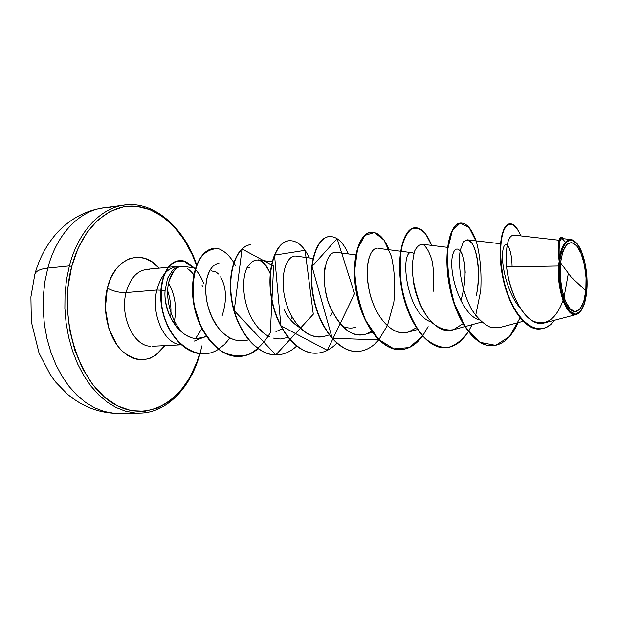 <?xml version="1.0" encoding="UTF-8"?>
<svg xmlns="http://www.w3.org/2000/svg" width="618" height="618" viewBox="0 0 618 618"><rect width="100%" height="100%" fill="white"/><g stroke="black" fill="none" stroke-linecap="round" stroke-linejoin="round"><path stroke-width="0.93" d="M113.279 413.148L103.94 411.41L94.693 407.849L85.709 402.488L77.165 395.389L69.247 386.636L62.117 376.385L55.937 364.805L50.854 352.121L46.976 338.587L44.403 324.465L43.183 310.051L43.353 295.659L44.898 281.576L47.779 268.104C40.201 268.946 35.883 271.024 34.817 274.322C35.883 271.024 40.201 268.946 47.779 268.104L44.898 281.576L43.353 295.659L43.183 310.051L44.403 324.465L46.976 338.587L50.854 352.121L55.937 364.805L62.117 376.385L69.247 386.636L77.165 395.389L85.709 402.488L94.693 407.849L103.94 411.41L113.279 413.148M560.511 262.75L571.241 277.173L585.818 290.684C584.682 306.937 576.347 316.547 570.19 308.992C563.84 303.677 558.348 278.826 560.511 262.75C563.462 244.427 568.83 238.733 576.617 245.67C583.276 253.349 587.471 274.122 585.818 290.684L571.241 277.173L560.511 262.75L560.209 276.207L561.971 289.811L565.493 301.345L570.19 308.992L575.312 311.642L580.055 309.015L583.732 301.638L585.818 290.684L586.057 277.776L584.404 264.767L581.105 253.519L576.617 245.67L571.565 242.465L566.706 244.496L562.813 251.596L560.511 262.75M559.143 261.584L559.545 261.684C562.527 242.457 568.089 236.138 576.223 242.727C583.693 250.143 588.622 273.496 586.706 291.657C585.625 301.955 583.176 308.915 579.36 312.538C569.518 322.944 556.045 289.556 559.545 261.684L559.143 261.584L558.433 266.018C557.536 276.215 559.29 288.266 563.686 302.163C569.58 314.67 575.188 317.745 580.495 311.387M134.577 412.894L125.315 411.132L116.138 407.525L107.215 402.094L98.733 394.894L90.861 386.026L83.77 375.636L77.621 363.902L72.553 351.047L68.683 337.32L66.103 323.005L64.875 308.405L65.021 293.82L66.535 279.552L69.378 265.902L47.779 268.104L69.378 265.902L66.535 279.552L65.021 293.82L64.875 308.405L66.103 323.005L68.683 337.32L72.553 351.047L77.621 363.902L83.77 375.636L90.861 386.026L98.733 394.894L107.215 402.094L116.138 407.525L125.315 411.132L134.577 412.894M199.606 353.674C187.246 398.463 149.672 424.388 114.515 404.249C79.181 384.859 57.582 318.432 71.711 266.466L69.378 265.902L71.711 266.466L78.177 248.027L87.061 232.337L97.891 220.008L110.158 211.456L123.291 206.891L136.74 206.335L149.989 209.649L162.549 216.57L174.013 226.713L184.025 239.637L192.291 254.832L196.454 265.192C184.682 231.943 160.51 207.663 134.199 206.134C107.988 204.635 81.815 228.112 71.711 266.466L68.011 286.868L67.292 308.305L69.61 329.773L74.84 350.275L82.712 368.869L92.831 384.744L104.674 397.25L117.675 405.956L131.263 410.638L144.851 411.248L157.922 407.934L170.004 400.966L180.703 390.746L189.703 377.729L196.748 362.434L199.606 353.674M174.237 322.163C177.034 308.042 175.141 295.018 168.583 283.098C175.141 295.018 177.034 308.042 174.237 322.163M149.324 269.27C138.223 269.448 130.468 277.212 126.049 292.561C119.452 292.754 113.218 291.271 107.339 288.112C114.492 257.088 142.387 247.934 159.12 268.166L151.843 261.785L144.496 258.262L136.825 257.219L129.286 258.733L122.155 262.828L115.937 269.286L110.877 277.876L107.339 288.112C113.218 291.271 119.452 292.754 126.049 292.561C119.676 316.177 133.588 346.026 150.39 346.227C133.588 346.026 119.676 316.177 126.049 292.561L156.856 290.02C150.622 314.037 164.411 344.45 180.974 344.689C164.411 344.45 150.622 314.037 156.856 290.02L126.049 292.561C130.468 277.212 138.223 269.448 149.324 269.27M177.575 328.482L170.298 317.212C166.026 306.474 164.295 297.536 165.114 290.398C162.573 318.749 187.555 347.339 206.18 336.177L194.369 341.066M202.642 337.544L197.521 338.332M191.24 337.536L184.125 334.23M180.688 266.466C169.324 266.018 161.383 273.867 156.856 290.02L165.114 290.398L156.856 290.02C161.097 274.601 168.614 266.721 179.398 266.366M195.728 338.301L201.607 329.1L195.728 338.301M222.063 316.022L222.063 316.03C227.045 300.557 226.559 287.501 220.611 276.856M202.495 286.273L202.024 285.153M460.201 250.622C463.052 254.377 464.721 261.746 465.207 272.739M463.647 290.375L460.796 300.889C464.983 286.397 466.088 273.241 464.133 261.437C461.229 247.764 455.35 245.292 452.755 254.616C447.687 273.133 461.793 315.705 479.406 319.939M355.62 327.347C351.063 328.645 346.459 328.173 341.816 325.918M282.125 328.768L275.96 331.673M261.399 330.244L259.436 329.193M246.991 267.772L249.587 267.524M195.412 268.166L184.064 266.435L179.506 266.767C177.157 265.454 173.619 270.406 168.907 281.63C164.712 297.32 170.97 322.913 185.083 335.111C171.171 323.144 164.651 297.613 168.907 281.63C171.086 273.45 174.616 268.498 179.506 266.767L184.288 266.466M218.95 263.268C213.264 264.087 209.208 269.355 206.798 279.073C203.747 295.721 207.54 311.905 218.169 327.64C227.185 338.71 237.127 342.82 248.003 339.985M270.159 273.527C266.999 265.361 262.928 260.788 257.938 259.815L272.051 261.831M272.955 338.038L280.217 339.012L287.934 337.443M312.963 258.448L296.277 256.153C286.891 254.407 279.375 274.747 285.037 298.687C290.46 322.635 308.591 341.283 324.767 336.192L329.147 334.941M355.752 254.917L336.292 252.337C324.234 250.939 320.194 283.168 329.595 305.879C340.696 328.706 352.724 338.139 365.671 334.168L371.627 331.41M377.165 248.305C369.471 248.073 364.064 268.104 369.325 290.954C374.114 313.797 389.178 333.542 403.701 332.739L408.405 332.051L416.277 327.857M413.172 280.085C416.756 308.575 436.161 335.721 453.087 329.827L464.728 326.675M500.124 327.432L490.329 327.216C483.647 324.118 477.505 318.324 471.905 309.842C461.453 291.093 457.521 264.89 460.317 250.02L463.353 242.094C466.119 239.514 469.008 239.946 472.028 243.407C477.799 252.654 480.503 274.755 476.269 295.813C482.596 266.628 474.446 239.684 467.478 239.838L500.418 243.724M559.004 240.224L513.859 235.118C507.926 235.551 505.501 246.149 506.575 266.899L558.433 266.026L506.575 266.899C509.711 297.783 528.691 328.676 544.659 322.843L576.316 314.523C567.177 318.115 556.826 290.839 558.433 266.026M570.823 239.529L562.233 238.563C559.244 238.872 558.27 245.663 559.321 258.927L559.321 258.919M580.603 311.24L576.316 314.523M559.043 241.847L560.178 240.402M520.232 308.135C507.108 293.326 500.758 263.353 502.813 250.792C504.697 237.83 511.889 246.358 512.075 266.806M509.78 223.847C501.407 223.986 496.764 250.429 503.145 279.174C509.386 308.003 525.339 330.352 539.568 329.023M565.192 242.326L564.976 241.731M561.484 237.127C558.093 237.899 557.32 245.933 559.159 261.229L559.159 261.229C557.343 246.366 558.046 238.332 561.268 237.127L561.692 237.088C558.742 238.061 557.907 245.176 559.197 258.448L559.159 261.229L559.197 258.448C557.899 240.966 559.491 234.407 563.971 238.757L561.692 237.088M539.777 329.015L539.36 329.039C525.207 330.151 509.41 307.934 503.183 279.321C496.81 250.792 501.291 224.396 509.58 223.863L509.989 223.824C501.708 224.357 497.235 250.754 503.608 279.29C509.835 307.903 525.624 330.128 539.777 329.015C545.269 328.621 550.174 325.701 554.477 320.263C538.865 342.333 511.125 319.313 503.013 276.493C500.016 258.602 499.939 244.102 502.797 232.994C507.03 220.533 514.902 221.738 520.781 235.898C517.413 227.625 513.821 223.6 509.989 223.824M514.099 235.157C508.019 235.211 505.509 245.786 506.575 266.899C509.178 289.255 519.815 313.519 532.191 320.719C545.555 326.628 555.829 319.861 563.029 300.425M564.01 297.451L568.274 273.759M565.215 242.295C560.426 234.539 558.463 240.085 559.321 258.927L559.197 258.448L559.321 258.927C560.348 248.467 566.691 233.558 575.559 242.078M165.114 290.398L167.54 278.332L172.685 270.089L175.265 268.119L179.815 266.675M164.743 345.64C152.391 362.063 138.254 363.932 122.349 351.256C108.444 338.131 101.715 310.29 107.339 288.112L105.33 308.374L108.899 328.668L117.42 345.616L121.406 350.329L126.613 354.771L132.237 357.892L137.976 359.545L143.785 359.738L150.313 358.154L155.582 355.288L164.751 345.64M131.781 204.689C105.57 203.461 79.266 227.393 69.378 265.902C79.266 227.393 105.57 203.461 131.781 204.689M110.776 207.501C84.342 206.358 57.798 230.066 47.779 268.104C57.798 230.066 84.342 206.358 110.776 207.501M193.774 274.593C191.101 271.449 188.93 269.44 187.254 268.567M218.463 274.029L216.169 272.067L211.31 270.862M290.599 319.892L292.19 317.25M284.164 309.873C288.096 317.938 293.287 323.847 299.753 327.61M330.452 315.999L332.391 312.244M413.813 253.419C398.849 243.175 404.666 314.415 431.526 322.102M518.062 322.658C511.55 337.096 503.06 344.798 492.6 345.756C474.948 346.945 456.099 319.398 449.804 286.018C443.338 252.646 450.29 223.662 460.673 223.028C466.559 222.843 471.696 228.784 476.069 240.858M472.082 324.674L468.49 331.426M468.297 331.727C461.986 341.777 454.423 347.115 445.609 347.741C427.432 348.915 408.22 322.024 402.187 289.433C395.96 256.841 403.739 228.459 414.941 227.741C421.36 227.517 426.922 233.403 431.634 245.408L425.756 234.129C421.152 229.077 416.493 227.285 411.781 228.753C407.332 232.26 403.878 238.842 401.406 248.506C399.784 259.637 399.846 272.144 401.576 286.01C405.462 306.907 413.828 326.103 424.805 338.116C432.445 344.635 440.194 347.756 448.05 347.494C455.651 345.215 462.403 339.962 468.297 331.727M387.648 324.829L393.836 302.364C395.474 285.871 394.639 270.499 391.341 256.254L383.956 240.031L374.431 232.499L364.883 235.381L357.621 248.652L354.701 270.166C355.435 287.478 359.12 304.288 365.756 320.595L378.618 339.436L393.929 348.892L409.278 347.555L422.503 336.115C416.285 344.597 409.023 349.1 400.727 349.634C382.094 350.823 362.565 324.581 356.756 292.731C350.754 260.889 359.267 233.056 371.209 232.252C378.131 231.982 384.095 237.814 389.116 249.765M270.336 332.43L273.635 266.064L242.04 248.977L234.207 310.63L275.821 354.879L313.287 314.214L305.099 250.321L274.539 255.157L280.881 325.833L327.339 350.352L354.554 293.674L337.096 238.664L312.013 266.466L332.183 338.239L378.695 339.892C372.6 347.123 365.64 350.978 357.814 351.449C338.78 352.662 318.973 327.053 313.372 295.922C307.571 264.79 316.733 237.474 329.34 236.57C336.733 236.246 343.075 242.032 348.382 253.936M336.748 343.199C330.8 349.433 324.118 352.762 316.694 353.187C297.304 354.392 277.289 329.386 271.889 298.927C266.281 268.49 276.037 241.692 289.239 240.711C297.073 240.34 303.77 246.088 309.324 257.945M296.555 346.142C290.754 351.572 284.326 354.477 277.273 354.856C257.575 356.045 237.374 331.572 232.175 301.777C226.767 271.982 237.073 245.701 250.815 244.674L250.506 244.705C236.756 245.732 226.443 272.013 231.85 301.8C237.049 331.596 257.25 356.053 276.957 354.871L277.111 354.863M258.162 348.66C252.492 353.496 246.273 356.092 239.498 356.447C219.537 357.652 199.166 333.735 194.145 304.558C188.899 275.389 199.684 249.572 213.921 248.482L213.619 248.513C199.382 249.602 188.59 275.419 193.836 304.581C198.857 333.751 219.22 357.667 239.189 356.462L239.498 356.447M178.772 260.773L178.633 260.781C166.536 261.661 157.227 283.199 161.939 308.367C166.489 333.496 185.106 354.941 204.04 353.836L204.342 353.82C185.4 354.933 166.79 333.481 162.24 308.351C157.52 283.175 166.829 261.63 178.919 260.757C182.21 259.475 187.324 261.885 194.268 267.996M289.077 240.726L288.915 240.742C275.705 241.723 265.949 268.513 271.549 298.957C276.949 329.402 296.972 354.408 316.362 353.202L316.694 353.187M329.34 236.57L329 236.609C316.385 237.505 307.216 264.821 313.025 295.945C318.618 327.076 338.425 352.677 357.467 351.464L357.637 351.457M371.032 232.275L370.854 232.291C358.904 233.094 350.383 260.927 356.385 292.762C362.187 324.604 381.723 350.839 400.364 349.649L400.549 349.641M414.755 227.764L414.57 227.779C403.361 228.498 395.574 256.879 401.8 289.463C407.834 322.048 427.046 348.931 445.223 347.756L445.609 347.741M460.48 223.052L460.279 223.067C449.889 223.701 442.928 252.685 449.402 286.049C455.69 319.421 474.547 346.961 492.198 345.771L492.6 345.756M462.928 323.739L453.434 329.718C446.443 330.808 439.522 328.637 432.67 323.214C419.406 309.881 411.472 283.129 412.314 263.477L414.377 251.611C416.918 246.126 419.97 243.855 423.523 244.79C427.03 247.64 429.912 253.141 432.191 261.29C433.821 270.545 434.114 280.665 433.063 291.642M408.792 331.943C389.27 337.714 373.04 310.676 369.325 290.954C366.404 276.223 366.551 264.543 369.757 255.906M366.026 334.068C350.792 337.915 338.116 326.999 327.996 301.329C324.087 287.447 323.152 275.806 325.184 266.404M325.222 336.068C310.537 339.259 298.494 330.9 289.1 311.001M269.68 336.787C263.314 333.913 257.606 328.251 252.538 319.815C242.441 302.441 241.29 278.069 247.494 266.775C255.427 255.906 262.982 258.154 270.159 273.519M248.382 339.877C232.19 344.357 221.715 332.136 218.169 327.64C205.856 312.252 202.673 285.879 208.799 272.708C211.032 267.501 214.168 264.388 218.2 263.384M204.017 283.909C199.521 273.836 199.861 275.844 198.254 272.978L195.381 269.224M195.157 268.969L183.863 261.205L176.532 261.229L170.553 264.875C162.619 273.627 159.761 287.648 161.986 306.937C167.053 340.07 196.269 364.041 218.324 349.332M218.502 349.224L224.604 344.326L229.973 337.93M235.458 265.439C230.808 256.887 225.269 251.356 218.842 248.83C212.353 248.22 206.427 250.939 201.082 256.98C193.975 268.258 191.232 286.59 194.485 306.327L200.379 325.037C206.25 336.462 213.473 345.331 222.047 351.634C231.001 355.983 239.877 356.934 248.675 354.477C257.003 350.112 264.041 343.129 269.788 333.511M378.865 339.684L387.301 325.64M422.689 335.868L428.112 326.605M430.29 321.569L430.507 321.012M475.667 315.528L480.758 290.491C481.661 272.561 480.248 256.47 476.524 242.217L468.992 227.378L460.14 223.106L452.268 230.777L447.679 249.44C446.93 266.489 449.17 284.55 454.408 303.623L465.725 327.555L480.279 342.364L495.651 345.377L509.502 336.532L520.001 317.938M559.545 261.684L562.025 249.711L566.212 242.109L571.426 239.946L576.841 243.407L581.654 251.835L585.184 263.901L586.953 277.83L586.706 291.657L584.466 303.399L580.534 311.325L575.451 314.168L569.958 311.348L564.898 303.152L561.113 290.769L559.22 276.153L559.545 261.684M199.985 353.712C190.599 388.529 165.825 413.28 139.413 413.087L118.154 413.334C99.606 413.28 82.673 406.876 67.354 394.114L55.697 382.094L50.599 375.211L39.058 353.141L31.34 321.8L30.9 296.895L34.84 274.268C39.359 257.891 47.068 243.747 57.953 231.827C70.846 218.448 85.941 210.475 103.237 207.911L124.303 205.083C152.669 200.634 183.361 225.871 196.655 264.689M200 353.674L201.947 345.794M170.576 317.806C171.572 308.846 170.607 299.838 167.687 290.784M146.883 269.324L168.127 267.308M181.113 344.813L152.476 346.258M523.029 321.337L499.846 327.501M481.661 322.078L465.084 326.574M447.509 247.354L421.762 244.187M417.405 329.564L408.405 332.051M412.113 252.7L400.928 251.271M400.557 251.225L378.077 248.351M372.26 332.314L365.671 334.168M177.351 266.435L168.413 267.277M460.673 223.028L460.279 223.067"/></g></svg>
